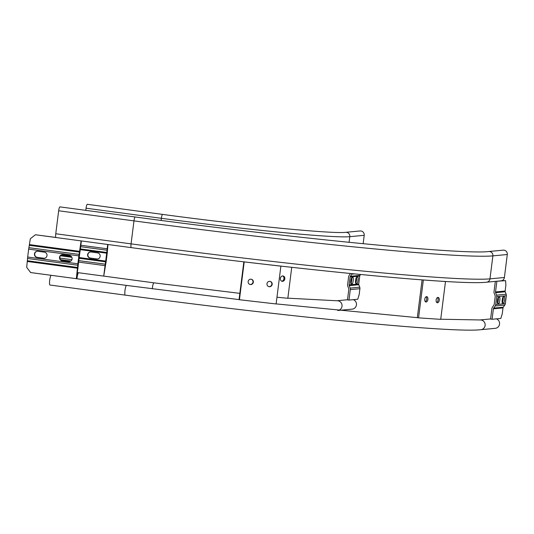<?xml version="1.0" encoding="UTF-8"?>
<svg xmlns="http://www.w3.org/2000/svg" width="534" height="534" viewBox="0 0 534 534"><rect width="100%" height="100%" fill="white"/><g stroke="black" fill="none" stroke-linecap="round" stroke-linejoin="round"><path stroke-width="0.8" d="M349.076 242.336L349.797 236.675A3.865 3.798 84.6 0 0 345.665 232.317C333.103 234.059 244.338 225.508 162.603 214.408L87.296 204.302A3.865 0.708 97.6 0 0 86.061 208.2L85.787 210.356M345.665 232.317L360.083 230.962A3.865 3.798 84.6 0 1 364.215 235.314L363.147 243.724M486.574 282.199A3.865 3.798 -95.4 0 0 489.978 278.855A309.139 12.836 7.2 0 1 131.07 243.864A3.865 0.708 -82.4 0 0 131.277 247.629C289.795 269.036 459.147 285.65 486.574 282.199L500.992 280.837A3.865 3.798 -95.4 0 0 504.396 277.5L507.3 254.511A3.865 3.798 -95.4 0 0 503.175 250.159L488.757 251.521A3.865 3.798 -95.4 0 1 492.882 255.873L507.3 254.511M131.277 247.629L55.97 237.523A3.865 0.708 -82.4 0 1 55.763 233.758L58.667 210.776A3.865 0.708 -82.4 0 1 59.901 206.878L135.209 216.984C293.026 238.384 463.525 254.898 488.757 251.521M497.421 300.495A3.091 0.567 -82.4 0 1 498.382 297.378L499.63 297.258A3.091 0.567 -82.4 0 1 499.657 297.258A3.091 0.567 -82.4 0 1 499.811 300.335A3.091 0.567 -82.4 0 1 498.856 303.392L497.608 303.506A3.091 0.567 -82.4 0 1 497.581 303.506A3.091 0.567 -82.4 0 1 497.421 300.495M502.227 300.041A3.091 0.567 -82.4 0 1 503.188 296.924L504.436 296.811A3.091 0.567 -82.4 0 1 504.463 296.811A3.091 0.567 -82.4 0 1 504.617 299.881A3.091 0.567 -82.4 0 1 503.662 302.938L502.414 303.052A3.091 0.567 -82.4 0 1 502.387 303.052A3.091 0.567 -82.4 0 1 502.227 300.041M495.332 281.371L494.017 291.738A3.091 3.037 84.6 0 0 494.197 293.239L495.125 295.702A1.549 1.515 -95.4 0 1 495.212 296.45L494.21 304.36A1.549 1.515 -95.4 0 1 493.937 305.068L492.435 307.204A3.091 3.037 84.6 0 0 491.887 308.605L490.566 319.072L492.074 319.272L500.819 318.451L502.267 313.772L503.008 307.904A1.549 1.515 84.6 0 1 503.282 307.204L504.784 305.068A3.091 3.037 -95.4 0 0 505.331 303.659L506.332 295.749A3.091 3.037 -95.4 0 0 506.152 294.247L505.224 291.784A1.549 1.515 84.6 0 1 505.137 291.037L505.878 285.169L505.591 280.65L495.766 281.331M492.074 319.272L493.396 308.806A1.549 1.515 84.6 0 1 493.67 308.105L495.172 305.969A3.091 3.037 -95.4 0 0 495.719 304.567L496.72 296.657A3.091 3.037 -95.4 0 0 496.54 295.155L495.612 292.692A1.549 1.515 84.6 0 1 495.525 291.938L496.847 281.478M505.591 280.65L501.82 280.664M498.349 297.385A3.091 0.567 -82.4 0 1 498.222 300.722A3.091 0.567 -82.4 0 1 497.388 303.178L498.856 303.392M503.155 296.931A3.091 0.567 -82.4 0 1 503.028 300.268A3.091 0.567 -82.4 0 1 502.194 302.725M350.818 280.824A3.091 0.567 97.6 0 0 350.985 283.834A3.091 0.567 97.6 0 0 351.005 283.834L352.253 283.721A3.091 0.567 97.6 0 0 353.214 280.664A3.091 0.567 97.6 0 0 353.054 277.587L351.779 277.707A3.091 0.567 97.6 0 0 350.818 280.824M355.624 280.37A3.091 0.567 97.6 0 0 355.791 283.38A3.091 0.567 97.6 0 0 355.811 283.38L357.059 283.267A3.091 0.567 97.6 0 0 358.02 280.21A3.091 0.567 97.6 0 0 357.86 277.139L356.585 277.253A3.091 0.567 97.6 0 0 355.624 280.37M360.61 274.509L359.996 275.377A1.549 1.515 -95.4 0 0 359.729 276.078L358.728 283.988A1.549 1.515 -95.4 0 0 358.815 284.742L359.742 287.199A3.091 3.037 84.6 0 1 359.916 288.7L359.175 294.568L357.733 299.247L348.982 300.075L350.304 289.608A3.091 3.037 84.6 0 0 350.13 288.106L349.203 285.643A1.549 1.515 -95.4 0 1 349.116 284.896L350.117 276.986A1.549 1.515 -95.4 0 1 350.384 276.278L351.893 274.142A3.091 3.037 84.6 0 0 352.166 273.682M350.471 273.515L349.149 275.377A3.091 3.037 -95.4 0 0 348.609 276.779L347.607 284.689A3.091 3.037 -95.4 0 0 347.788 286.191L348.715 288.654A1.549 1.515 84.6 0 1 348.802 289.408L347.48 299.868L348.982 300.075M352.253 283.721L350.785 283.521A3.091 0.567 97.6 0 0 351.619 281.051A3.091 0.567 97.6 0 0 351.746 277.713M357.059 283.267L355.591 283.067A3.091 0.567 97.6 0 0 356.425 280.597A3.091 0.567 97.6 0 0 356.552 277.259M69.52 261.633A3.091 3.037 84.6 0 1 68.986 261.613L62.465 260.739A3.091 3.037 84.6 0 1 62.418 254.611M72.103 258.977A3.091 3.037 84.6 0 1 68.699 261.64L62.171 260.766A3.091 3.037 84.6 0 1 62.271 254.618A3.091 3.037 84.6 0 1 62.945 254.631L69.473 255.512A3.091 3.037 84.6 0 1 72.103 258.977M44.422 258.269A3.091 3.037 84.6 0 1 43.888 258.242L37.36 257.368A3.091 3.037 84.6 0 1 37.313 251.24M46.999 255.612A3.091 3.037 84.6 0 1 43.601 258.269L37.073 257.395A3.091 3.037 84.6 0 1 37.166 251.254A3.091 3.037 84.6 0 1 37.847 251.267L44.375 252.141A3.091 3.037 84.6 0 1 46.999 255.612M55.843 237.436L35.411 234.76L30.311 238.751L28.923 247.669A3.091 0.567 97.6 0 0 28.669 249.131L27.668 257.041A3.091 0.567 97.6 0 0 27.554 258.483L26.7 267.354L30.638 272.554L76.329 278.688L77.937 268.195A3.091 0.567 -82.4 0 0 78.051 266.746L79.813 252.789A3.091 0.567 -82.4 0 0 80.067 251.327L81.382 240.934M81.101 240.894L79.125 254.404A3.091 0.567 97.6 0 0 78.878 255.866L77.877 263.776A3.091 0.567 97.6 0 0 77.764 265.224L76.329 278.688L126.571 285.423A4.893 0.894 97.6 0 0 125.003 290.363A4.893 0.894 97.6 0 0 125.27 295.128L49.956 285.022A4.893 0.894 97.6 0 1 49.695 280.257A4.893 0.894 97.6 0 1 51.224 275.317M35.411 234.76L55.936 237.517M100.165 256.333A3.091 3.037 -95.4 0 0 97.542 252.869L91.014 251.988A3.091 3.037 -95.4 0 0 87.589 254.998A3.091 3.037 -95.4 0 0 90.239 258.122L96.767 258.997A3.091 3.037 -95.4 0 0 100.165 256.333M77.383 272.574L103.723 276.105L105.044 265.645A3.091 0.567 -82.4 0 1 105.291 264.183L107.06 250.219A3.091 0.567 -82.4 0 1 107.174 248.777L107.714 244.465M239.853 293.353L153.966 282.846L103.736 276.105L105.979 262.568A3.091 0.567 97.6 0 0 106.233 261.106L107.234 253.196A3.091 0.567 97.6 0 0 107.347 251.748L107.995 244.505M90.486 251.968A3.091 3.037 -95.4 0 0 90.533 258.096L97.055 258.97A3.091 3.037 -95.4 0 0 97.588 258.99M281.685 281.171A2.703 2.229 100.7 0 0 283.961 278.695A2.703 2.229 100.7 0 0 282.666 275.958M280.383 278.428A2.703 2.229 100.7 0 0 282.106 281.305A2.703 2.229 100.7 0 0 284.822 278.861A2.703 2.229 100.7 0 0 283.107 275.985A2.703 2.229 100.7 0 0 280.383 278.428M276.959 297.224L287.833 298.286L291.738 267.327M436.705 302.438A2.703 1.569 98.9 0 0 438.04 300.001A2.703 1.569 98.9 0 0 437.473 297.538M436.138 299.981A2.703 1.569 98.9 0 0 437.293 302.758A2.703 1.569 98.9 0 0 439.282 300.195A2.703 1.569 98.9 0 0 438.127 297.418A2.703 1.569 98.9 0 0 436.138 299.981M425.331 301.67A2.703 1.569 98.9 0 0 426.666 299.227A2.703 1.569 98.9 0 0 426.099 296.771M424.764 299.214A2.703 1.569 98.9 0 0 425.918 301.99A2.703 1.569 98.9 0 0 427.908 299.42A2.703 1.569 98.9 0 0 426.753 296.644A2.703 1.569 98.9 0 0 424.764 299.214M423.335 280.056L418.563 317.85L440.71 319.352L445.483 281.551L422.341 279.896M422.094 279.883L417.321 317.657L276.118 303.899M418.563 317.85L417.321 317.657M445.483 281.551L444.508 281.405M353.294 299.667A4.893 4.806 84.6 0 1 352.133 309.139L337.728 310.501A4.893 4.806 84.6 0 0 342.02 306.269A4.893 4.806 84.6 0 0 336.794 300.755L347.494 299.748M78.618 272.74A4.893 0.894 97.6 0 0 77.09 277.673A4.893 0.894 97.6 0 0 76.976 278.768M496.38 318.865A4.893 4.806 84.6 0 1 495.218 328.343L480.8 329.698C453.086 333.163 283.888 316.535 125.27 295.128M268.629 286.571A2.703 2.617 106.3 0 0 270.151 281.391M266.973 283.734A2.703 2.617 106.3 0 0 268.816 286.631A2.703 2.617 106.3 0 0 272.18 284.335A2.703 2.617 106.3 0 0 270.337 281.438A2.703 2.617 106.3 0 0 266.973 283.734M249.799 284.395A2.703 2.617 106.3 0 0 251.314 279.215M248.143 281.558A2.703 2.617 106.3 0 0 249.979 284.455A2.703 2.617 106.3 0 0 253.343 282.159A2.703 2.617 106.3 0 0 251.501 279.262A2.703 2.617 106.3 0 0 248.143 281.558M244.205 261.934L239.432 299.728L276.111 303.959L280.884 266.166L243.898 261.84M243.831 261.834L239.058 299.614L126.571 285.423M239.432 299.728L239.058 299.614M162.603 214.408A3.865 0.708 97.6 0 0 161.368 218.306L161.101 220.408M364.215 235.314L349.797 236.675A162.303 6.735 -172.8 0 1 161.368 218.306L86.061 208.2M55.763 233.758L131.07 243.864L133.974 220.882A309.139 12.836 7.2 0 0 492.882 255.873L489.978 278.855L504.396 277.5M58.667 210.776L133.974 220.882A3.865 0.708 -82.4 0 1 135.209 216.984M505.137 291.037L495.525 291.938M505.224 291.784L495.612 292.692M506.152 294.247L496.54 295.155M506.332 295.749L496.72 296.657M505.331 303.659L495.719 304.567M504.784 305.068L495.172 305.969M503.282 307.204L493.67 308.105M503.008 307.904L493.396 308.806M503.662 302.938L502.194 302.738M359.916 288.7L350.304 289.608M354.436 273.909L351.893 274.142M359.996 275.377L350.384 276.278M359.729 276.078L350.117 276.986M358.728 283.988L349.116 284.896M358.815 284.742L349.203 285.643M359.742 287.199L350.13 288.106M27.441 261.486L77.65 268.222M27.501 260.766L77.704 267.501M27.554 258.483L77.764 265.224M27.668 257.041L77.877 263.776M28.669 249.131L78.878 255.866M28.923 247.669L79.125 254.404M29.443 245.346L79.653 252.088M29.57 244.619L79.78 251.354M80.834 245.239L107.174 248.777M60.542 259.671L70.902 261.059M78.378 262.067L105.044 265.645M59.841 258.082L71.916 259.704M78.565 260.599L105.291 264.183M60.449 255.773L71.85 257.301M78.858 258.242L105.819 261.86M61.13 255.118L71.322 256.487M78.952 257.508L105.946 261.133M80.28 249.645L106.94 253.223M80.367 248.924L107 252.502M80.654 246.681L107.06 250.219M153.966 282.846A4.893 0.894 97.6 0 0 152.397 287.779A4.893 0.894 97.6 0 0 152.29 288.827M490.579 318.945L479.886 319.953A4.893 4.806 84.6 0 1 485.112 325.466A4.893 4.806 84.6 0 1 480.8 329.698M336.794 300.755L287.846 298.172M479.886 319.953L440.724 319.225"/></g></svg>
